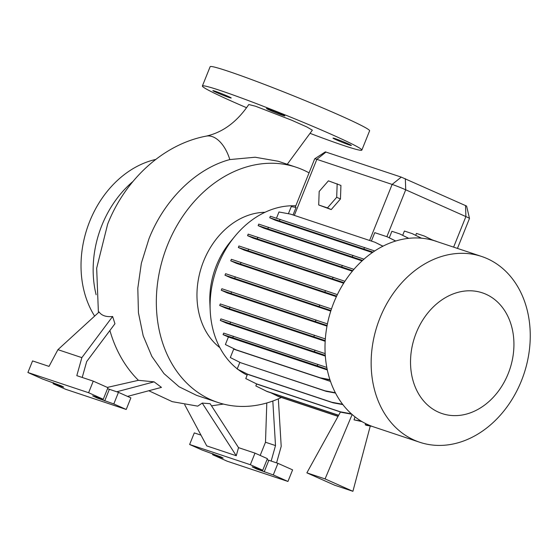 <?xml version="1.0" encoding="UTF-8"?>
<svg xmlns="http://www.w3.org/2000/svg" width="558" height="558" viewBox="0 0 558 558"><rect width="100%" height="100%" fill="white"/><g stroke="black" fill="none" stroke-linecap="round" stroke-linejoin="round"><path stroke-width="0.84" d="M287.265 164.268L312.354 130.181L306.809 126.931L291.464 120.123L255.543 106.229L248.784 104.527C237.094 121.804 222.921 132.337 206.265 136.117A33.85 19 79 0 1 212.186 136.577A33.85 19 79 0 1 229.819 159.574C196.36 168.425 164.457 199.422 148.951 238.817L141.348 263.264L137.805 288.256L138.44 312.759L143.176 335.749L151.839 356.374L163.954 373.574L179.104 386.778L196.576 395.357L217.871 402.451A123.953 97.81 -71.6 0 1 167.533 245.004A123.953 97.81 -71.6 0 1 296.228 167.254A123.953 97.81 -71.6 0 1 309.062 172.861M347.948 143.713A9.898 0.467 21.9 0 1 351.366 145.478A9.898 0.467 21.9 0 1 346.065 143.804A9.898 0.467 21.9 0 1 336.418 139.87A9.898 0.467 21.9 0 1 333 138.098A9.898 0.467 21.9 0 1 338.301 139.779A9.898 0.467 21.9 0 1 347.948 143.713M227.804 96.241A9.898 0.467 21.9 0 1 231.221 98.006A9.898 0.467 21.9 0 1 225.92 96.332A9.898 0.467 21.9 0 1 216.274 92.398A9.898 0.467 21.9 0 1 212.856 90.626A9.898 0.467 21.9 0 1 218.157 92.307A9.898 0.467 21.9 0 1 227.804 96.241M281.462 114.118A9.898 0.467 21.9 0 1 284.873 115.883A9.898 0.467 21.9 0 1 279.579 114.209A9.898 0.467 21.9 0 1 269.926 110.275A9.898 0.467 21.9 0 1 266.515 108.503A9.898 0.467 21.9 0 1 271.816 110.184A9.898 0.467 21.9 0 1 281.462 114.118M202.233 403.092L210.122 403.692L238.531 447.649L236.264 455.74L202.233 403.092L197.713 406.14L172.234 401.655L148.798 390.74M112.625 316.491C106.18 317.132 101.675 315.633 99.122 311.992L57.927 349.664L81.859 357.636L112.625 316.491L114.941 323.759L86.692 361.535L82.221 377.459M127.538 396.396L161.464 387.378L154.092 381.846L138.426 380.319A137.819 108.754 -71.6 0 1 109.898 330.496M96.122 294.764A96.353 76.028 -71.6 0 1 101.87 225.362A96.353 76.028 -71.6 0 1 132.985 181.441M94.63 316.1A96.353 76.028 -71.6 0 1 89.733 221.317A96.353 76.028 -71.6 0 1 155.738 159.442M296.228 167.254L278.177 161.241L255.152 157.23L229.819 159.574M416.275 332.756A63.633 50.213 -71.6 0 1 485.941 294.233A63.633 50.213 -71.6 0 1 508.185 373.665A63.633 50.213 -71.6 0 1 438.525 412.188A63.633 50.213 -71.6 0 1 416.275 332.756M379.991 317.893A97.915 77.262 -71.6 0 1 481.645 256.471A97.915 77.262 -71.6 0 1 521.409 380.842A97.915 77.262 -71.6 0 1 419.749 442.264A97.915 77.262 -71.6 0 1 379.991 317.893M419.749 442.264L373.616 426.891A97.915 77.262 -71.6 0 1 333.851 302.52A97.915 77.262 -71.6 0 1 435.512 241.105L481.645 256.471M237.248 368.838A89.343 70.496 -71.6 0 1 210.192 310.394L209.871 303.203A73.956 58.36 -71.6 0 1 216.476 265.357A73.956 58.36 -71.6 0 1 230.301 241.879L234.876 236.313A89.343 70.496 -71.6 0 1 295.81 205.818M210.192 310.394A89.343 70.496 -71.6 0 1 218.171 264.673A89.343 70.496 -71.6 0 1 234.876 236.313M219.866 347.648A73.956 58.36 -71.6 0 1 203.642 261.081A73.956 58.36 -71.6 0 1 264.959 212.305M220.661 456.807L202.045 450.013L189.629 444.489L250.34 464.716L262.748 470.241L252.146 466.83L256.596 468.971L273.281 474.928L287.949 481.456L227.246 461.229L212.577 454.7L221.679 457.734L223.179 458.111L220.661 456.807M61.192 385.822L42.568 379.028L27.9 372.5L88.603 392.72L103.272 399.256L92.67 395.845L97.12 397.987L113.804 403.943L126.22 409.467L65.509 389.24L53.101 383.716L62.203 386.75L63.703 387.126L61.192 385.822M246.566 107.708A85.932 4.052 21.9 0 1 232.03 101.368A85.932 4.052 21.9 0 1 202.38 86.002A85.932 4.052 21.9 0 1 248.401 100.579A85.932 4.052 21.9 0 1 332.191 134.736A85.932 4.052 21.9 0 1 361.842 150.109A85.932 4.052 21.9 0 1 310.471 133.501M202.38 86.002L210.143 66.695A85.932 4.052 21.9 0 1 256.164 81.273A85.932 4.052 21.9 0 1 339.955 115.429A85.932 4.052 21.9 0 1 369.605 130.795L361.842 150.109M336.648 296.096L230.733 260.816L236.634 263.439L336.383 296.675M344.014 282.69L238.336 247.494L244.181 250.096L343.665 283.234M352.782 270.686L247.564 235.643L253.346 238.217L352.349 271.202M362.595 260.412L258.145 225.627L263.843 228.166L362.072 260.893M373.016 252.118L269.751 217.746L275.352 220.243L372.374 252.565M382.216 245.827L383.102 246.12M457.448 248.408L469.487 218.45A10.414 0.488 -158.1 0 0 469.494 218.429A10.414 0.488 -158.1 0 0 465.895 216.588L405.715 189.797A10.414 0.488 -158.1 0 0 392.128 184.426L316.846 159.351A10.414 0.488 -158.1 0 0 314.719 158.8A10.414 0.488 -158.1 0 0 314.705 158.814L295.217 207.29M331.229 209.571L340.464 198.962L340.931 185.437L328.404 180.841L319.176 191.45L318.702 204.974L331.229 209.571L327.469 207.897L336.697 197.288L340.464 198.962M408.644 238.343L399.807 233.928L391.89 231.284L389.282 237.778M421.339 238.182L412.32 233.669L404.404 231.033L402.688 235.302M432.799 240.268L424.366 236.048L416.449 233.411L415.696 235.295M335.33 392.72L325.042 390.823L240.603 362.7L230.314 357.552L233.683 349.168L330.496 381.421M325.265 355.362L220.291 320.411L226.45 323.152L325.314 356.088M325.209 340.61L219.685 305.463L225.767 308.169L325.175 341.287M327.107 325.502L221.268 290.244L227.28 292.922L326.988 326.137M330.957 310.513L224.986 275.213L230.942 277.863L330.761 311.113M247.152 375.136A89.343 70.496 -71.6 0 1 237.994 369.417M395.671 241.042L387.217 236.808L374.76 232.658L371.384 241.063M293.041 214.963L296.068 207.45L291.269 206.565L288.395 213.728M107.527 388.675L118.463 392.358L130.872 397.882L126.22 409.467M118.463 392.358L113.804 403.943M81.859 357.636L76.802 375.653L93.263 381.142L107.931 387.67L103.272 399.256M93.263 381.142L88.603 392.72M27.9 372.5L32.559 360.914L49.02 366.397L57.927 349.664M53.505 382.711L53.101 383.716M138.426 380.319L107.345 387.405M116.734 391.779L154.092 381.846M260.188 455.44L265.496 442.243L275.506 445.577L272.82 401.028M271.153 461.082L275.506 445.577M212.982 453.696L212.577 454.7M278.337 398.844L281.204 446.365L276.566 462.882M267.003 459.659L277.94 463.342L292.608 469.871L287.949 481.456M277.94 463.342L273.281 474.928M238.531 447.649L254.992 453.131L267.408 458.655L262.748 470.241M254.992 453.131L250.34 464.716M200.985 435.135L194.289 432.903L189.629 444.489M265.496 442.243L266.801 402.981M184.705 404.71L206.746 445.905L236.264 455.74M314.719 158.8L325.356 151.874L401.272 177.116L466.607 206.069L469.494 218.429M281.358 397.491A123.953 97.81 -71.6 0 1 217.871 402.451M325.154 353.605L220.905 318.89L220.291 320.411M314.447 351.645L315.054 350.124M230.015 323.514L230.621 322.001M337.36 294.617L231.34 259.296L230.733 260.816M324.889 292.05L325.495 290.537M240.456 263.92L241.063 262.406M382.955 246.197L374.913 242.235L290.481 214.112L278.972 211.991L276.482 218.192M374.711 250.981L270.358 216.232L269.751 217.746M363.9 248.98L364.507 247.466M279.467 220.856L280.074 219.336M382.893 246.224L374.913 242.235M424.366 236.048L433.106 240.359M340.478 411.971L306.865 472.849L325.077 478.917L352.147 414.51M370.268 426.026L352.914 491.305L325.077 478.917M306.865 472.849L334.702 485.237L352.914 491.305M338.043 416.38L278.526 396.55L270.909 392.804M372.081 426.354L366.411 425.315L365.232 424.791L365.643 423.592M338.106 416.268L277.34 396.027M370.498 425.754L365.232 424.791M338.608 415.361L267.303 391.604L255.829 385.927L256.617 383.967M361.996 421.618L354.016 419.846L355.021 416.882M338.671 415.25L266.117 391.081M361.249 421.171L354.016 419.846M335.504 393.055L326.221 391.353L240.603 362.7M326.221 391.353L325.042 390.823M325.328 338.922L220.291 303.95L219.685 305.463M313.84 336.697L314.447 335.184M229.401 308.567L230.015 307.053M344.921 281.281L238.95 245.973L238.336 247.494M332.491 278.728L333.098 277.214M248.059 250.598L248.666 249.084M395.748 241.014L387.217 236.808M329.994 379.928L321.289 378.331L236.857 350.201L225.383 344.53L228.41 337.004L327.302 369.947M326.8 367.429L223.681 333.112L223.074 334.626L228.41 337.004M329.883 379.6L320.111 377.801L235.671 349.678M321.289 378.331L320.111 377.801M327.162 369.284L317.223 365.86L317.83 364.346M317.223 365.86L232.791 337.736L233.397 336.216M232.791 337.736L223.074 334.626M327.427 323.884L221.875 288.73L221.268 290.244M315.416 321.478L316.023 319.964M230.984 293.348L231.591 291.834M353.911 269.347L248.177 234.13L247.564 235.643M341.719 266.877L342.326 265.364M257.287 238.747L257.894 237.234M412.32 233.669L421.499 238.196M351.84 414.238L341.677 412.369L257.245 384.239L245.771 378.568L247.529 374.188M351.401 413.848L340.492 411.846L256.059 383.716M341.677 412.369L340.492 411.846M436.384 241.391L431.983 239.794M435.589 241L436.768 241.523M331.466 308.965L225.592 273.692L224.986 275.213M319.134 306.447L319.748 304.926M234.702 278.316L235.316 276.803M363.99 259.163L258.752 224.114L258.145 225.627M352.293 256.861L352.907 255.348M267.861 228.738L268.475 227.218M342.87 404.613L333.084 402.813L248.652 374.683L237.178 369.012L239.863 362.33M342.598 404.25L331.905 402.29L247.473 374.16M333.084 402.813L331.905 402.29M399.807 233.928L408.749 238.336M336.697 197.288L337.171 183.763M318.702 204.974L327.469 207.897M401.272 177.116L392.128 184.426L369.598 240.463M325.998 152.041L316.846 159.351L294.324 215.388M465.525 205.518L465.895 216.588L453.612 247.138M405.345 178.727L405.715 189.797L386.868 236.697M109.354 389.324L104.702 400.909M62.363 386.359L62.203 386.75M221.84 457.344L221.679 457.734M268.83 460.308L264.178 471.894M98.41 312.647L96.667 268.189L107.659 224.1C125.292 179.46 163.355 144.159 206.265 136.117M223.437 404.076L211.51 405.833"/></g></svg>
